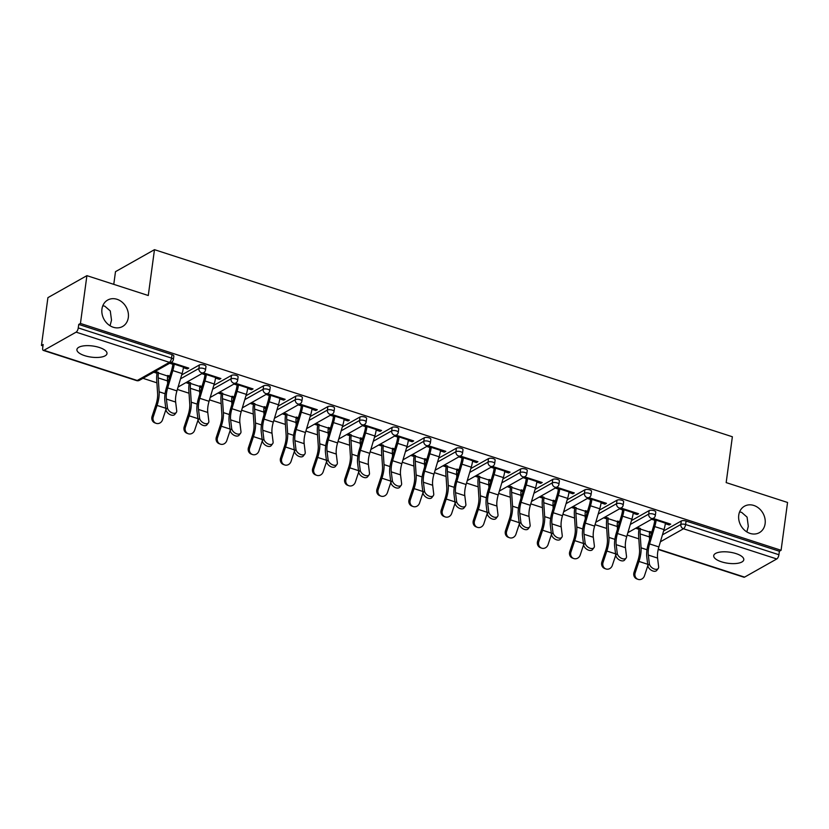 <?xml version="1.0" encoding="UTF-8"?>
<svg xmlns="http://www.w3.org/2000/svg" width="829" height="829" viewBox="0 0 829 829"><rect width="100%" height="100%" fill="white"/><g stroke="black" fill="none" stroke-linecap="round" stroke-linejoin="round"><path stroke-width="1.24" d="M738.753 515.161A15.171 12.663 60.6 0 0 744.867 530.467A15.171 12.663 60.6 0 0 759.395 532.643A15.171 12.663 60.6 0 0 765.115 523.69A15.171 12.663 60.6 0 0 759.001 508.384A15.171 12.663 60.6 0 0 744.483 506.208A15.171 12.663 60.6 0 0 738.753 515.161M101.957 308.999A15.171 12.663 60.6 0 0 108.071 324.315A15.171 12.663 60.6 0 0 122.588 326.491A15.171 12.663 60.6 0 0 128.319 317.538A15.171 12.663 60.6 0 0 122.205 302.222A15.171 12.663 60.6 0 0 107.687 300.057A15.171 12.663 60.6 0 0 101.957 308.999M110.05 325.756L111.511 320.17L110.278 310.948L104.806 306.191L102.796 305.766M746.856 531.907L748.307 526.322L747.074 517.109L741.603 512.343L739.603 511.918M84.682 355.662A15.171 5.606 -172.3 0 0 106.993 353.589A15.171 5.606 -172.3 0 0 99.231 347.455A15.171 5.606 -172.3 0 0 76.921 349.517A15.171 5.606 -172.3 0 0 84.682 355.662M721.479 561.813A15.171 5.606 -172.3 0 0 743.789 559.741A15.171 5.606 -172.3 0 0 736.028 553.606A15.171 5.606 -172.3 0 0 713.717 555.679A15.171 5.606 -172.3 0 0 721.479 561.813M113.77 284.347L115.49 271.674L154.474 249.674L732.37 436.759L726.173 482.602L787.55 502.467L781.084 550.28L779.384 551.244L686.08 521.037L685.614 524.529L778.908 554.736L779.384 551.244M41.45 345.444L43.16 344.491L42.683 347.983A3.554 1.451 -72.1 0 0 43.295 350.398A3.554 1.451 -72.1 0 0 43.947 350.294L76.113 332.149A3.554 1.451 -72.1 0 0 78.258 327.911L78.734 324.419L80.444 323.455L86.9 275.653L47.916 297.642L41.45 345.444L42.963 345.942M142.982 378.314L156.899 382.822M177.375 389.454L189.033 393.226M209.499 399.847L221.156 403.63M241.633 410.251L253.291 414.023M273.757 420.655L285.414 424.427M305.891 431.059L317.538 434.831M338.014 441.453L349.672 445.225M370.148 451.857L381.796 455.629M402.272 462.261L413.93 466.033M434.396 472.654L446.054 476.437M466.53 483.058L478.188 486.83M498.654 493.462L510.312 497.234M530.788 503.866L542.446 507.638M562.912 514.26L574.57 518.032M595.046 524.664L606.704 528.436M627.17 535.068L638.827 538.84M778.908 554.736A3.554 1.451 107.9 0 1 776.763 558.964L744.587 577.119A3.554 1.451 107.9 0 1 743.934 577.222L658.205 549.472M86.9 275.653L148.277 295.518L154.474 249.674M80.444 323.455L781.084 550.28M653.097 518.426L670.713 524.135L669.231 524.964L669.407 523.71M651.615 519.265L656.071 520.705M665.335 523.71L669.231 524.964M651.791 532.135L649.698 531.462M640.434 528.456L637.18 527.41M635.708 528.239L638.952 529.296M649.532 532.715L651.428 533.337M181.675 374.957L199.364 364.988A3.554 1.316 7.7 0 1 204.162 365.019A3.554 1.316 7.7 0 1 205.975 366.459L205.509 369.952A3.554 1.316 7.7 0 0 203.685 368.511A3.554 1.316 -172.3 0 0 198.898 368.48L199.364 364.988M78.734 324.419L172.028 354.625A3.554 1.316 7.7 0 1 173.852 356.055L173.375 359.548A3.554 1.316 7.7 0 0 171.562 358.118L172.028 354.625M663.604 530.974L681.293 520.995A3.554 1.316 7.7 0 1 686.08 521.037M215.54 378.086L219.436 379.35L220.908 378.521L203.302 372.812M201.82 373.651L206.276 375.091M185.903 382.625L189.157 383.682M199.737 387.102L201.634 387.713M201.986 386.521L199.903 385.848M190.629 382.843L187.385 381.796M245.933 395.765L263.622 385.786A3.554 1.316 7.7 0 1 268.42 385.827A3.554 1.316 7.7 0 1 270.233 387.257L269.767 390.76A3.554 1.316 7.7 0 0 267.943 389.319A3.554 1.316 -172.3 0 0 263.145 389.278L263.622 385.786M279.798 398.894L283.694 400.158L285.166 399.319L267.56 393.62M266.078 394.449L270.523 395.889M250.161 403.433L253.415 404.479M263.995 407.909L265.891 408.521M266.244 407.319L264.161 406.645M254.886 403.65L251.643 402.593M310.191 416.562L327.88 406.583A3.554 1.316 7.7 0 1 332.678 406.624A3.554 1.316 7.7 0 1 334.491 408.065L334.025 411.557A3.554 1.316 7.7 0 0 332.201 410.117A3.554 1.316 -172.3 0 0 327.403 410.075L327.88 406.583M344.056 419.692L347.952 420.956L349.423 420.127L331.807 414.417M330.336 415.256L334.781 416.697M314.419 424.23L317.662 425.277M328.253 428.707L330.149 429.318M330.502 428.127L328.408 427.453M319.144 424.448L315.901 423.401M374.449 437.37L392.138 427.391A3.554 1.316 7.7 0 1 396.925 427.432A3.554 1.316 7.7 0 1 398.749 428.862L398.272 432.355A3.554 1.316 7.7 0 0 396.459 430.925A3.554 1.316 -172.3 0 0 391.661 430.883L392.138 427.391M408.314 440.5L412.21 441.753L413.681 440.924L396.065 435.225M394.594 436.054L399.039 437.494M378.677 445.028L381.92 446.085M392.511 449.515L394.407 450.126M394.759 448.924L392.666 448.251M383.402 445.246L380.159 444.199M438.707 458.168L456.396 448.188A3.554 1.316 7.7 0 1 461.183 448.23A3.554 1.316 7.7 0 1 463.007 449.67L462.53 453.162A3.554 1.316 7.7 0 0 460.717 451.722A3.554 1.316 -172.3 0 0 455.919 451.681L456.396 448.188M472.571 461.297L476.457 462.561L477.939 461.722L460.323 456.023M458.851 456.862L463.297 458.302M442.935 465.836L446.178 466.882M456.758 470.312L458.665 470.924M459.017 469.732L456.924 469.048M447.66 466.053L444.417 464.996M502.965 478.965L520.653 468.996A3.554 1.316 7.7 0 1 525.441 469.027A3.554 1.316 7.7 0 1 527.265 470.468L526.788 473.96A3.554 1.316 7.7 0 0 524.975 472.52A3.554 1.316 -172.3 0 0 520.177 472.489L520.653 468.996M536.819 482.105L540.715 483.359L542.197 482.53L524.581 476.83M523.109 477.659L527.555 479.1M507.193 486.633L510.436 487.69M521.016 491.11L522.912 491.732M523.275 490.53L521.182 489.856M511.918 486.851L508.664 485.804M567.223 499.773L584.901 489.794A3.554 1.316 7.7 0 1 589.699 489.835A3.554 1.316 7.7 0 1 591.523 491.276L591.046 494.768A3.554 1.316 7.7 0 0 589.232 493.328A3.554 1.316 -172.3 0 0 584.435 493.286L584.901 489.794M601.077 502.902L604.973 504.167L606.455 503.327L588.839 497.628M587.357 498.457L591.813 499.908M571.45 507.441L574.694 508.488M585.274 511.918L587.17 512.529M587.533 511.338L585.44 510.654M576.176 507.659L572.922 506.602M631.47 520.571L649.159 510.602A3.554 1.316 7.7 0 1 653.957 510.633A3.554 1.316 7.7 0 1 655.78 512.073L655.304 515.565A3.554 1.316 7.7 0 0 653.48 514.125A3.554 1.316 -172.3 0 0 648.692 514.094L649.159 510.602M603.574 517.835L606.828 518.892M617.408 522.322L619.304 522.933M619.657 521.731L617.564 521.058M608.299 518.052L605.056 517.006M633.211 513.306L637.107 514.56L638.579 513.731L620.973 508.032M619.491 508.861L623.936 510.301M599.346 510.177L617.035 500.198A3.554 1.316 7.7 0 1 621.833 500.239A3.554 1.316 7.7 0 1 623.646 501.669L623.18 505.162A3.554 1.316 7.7 0 0 621.356 503.731A3.554 1.316 -172.3 0 0 616.558 503.69L617.035 500.198M539.316 497.037L542.57 498.084M553.15 501.514L555.047 502.125M555.399 500.934L553.316 500.26M544.042 497.255L540.798 496.208M568.953 492.499L572.849 493.763L574.321 492.934L556.715 487.224M555.233 488.063L559.689 489.504M535.088 489.369L552.777 479.39A3.554 1.316 7.7 0 1 557.575 479.431A3.554 1.316 7.7 0 1 559.388 480.872L558.922 484.364A3.554 1.316 7.7 0 0 557.098 482.924A3.554 1.316 -172.3 0 0 552.301 482.882L552.777 479.39M475.058 476.24L478.312 477.286M488.892 480.716L490.789 481.328M491.141 480.126L489.058 479.452M479.784 476.457L476.54 475.4M504.695 471.701L508.591 472.965L510.063 472.126L492.457 466.426M490.975 467.255L495.431 468.696M470.831 468.572L488.519 458.592A3.554 1.316 7.7 0 1 493.317 458.634A3.554 1.316 7.7 0 1 495.131 460.064L494.664 463.566A3.554 1.316 7.7 0 0 492.84 462.126A3.554 1.316 -172.3 0 0 488.053 462.085L488.519 458.592M410.801 455.432L414.054 456.489M424.635 459.908L426.531 460.52M426.883 459.328L424.8 458.655M415.526 455.649L412.282 454.603M440.437 450.893L444.334 452.157L445.815 451.328L428.199 445.619M426.717 446.458L431.173 447.898M406.573 447.764L424.261 437.795A3.554 1.316 7.7 0 1 429.059 437.826A3.554 1.316 7.7 0 1 430.873 439.266L430.406 442.759A3.554 1.316 7.7 0 0 428.583 441.318A3.554 1.316 -172.3 0 0 423.795 441.287L424.261 437.795M346.553 434.634L349.797 435.681M360.377 439.111L362.273 439.722M362.636 438.531L360.542 437.847M351.278 434.852L348.025 433.795M376.179 430.096L380.076 431.36L381.558 430.52L363.941 424.821M362.46 425.65L366.915 427.101M342.315 426.966L360.004 416.987A3.554 1.316 7.7 0 1 364.801 417.028A3.554 1.316 7.7 0 1 366.625 418.469L366.149 421.961A3.554 1.316 7.7 0 0 364.325 420.521A3.554 1.316 -172.3 0 0 359.537 420.479L360.004 416.987M282.295 413.826L285.539 414.883M296.119 418.303L298.015 418.925M298.378 417.723L296.285 417.049M287.021 414.044L283.767 412.997M311.922 409.298L315.818 410.552L317.3 409.723L299.683 404.024M298.202 404.853L302.658 406.293M278.067 406.158L295.746 396.189A3.554 1.316 7.7 0 1 300.544 396.221A3.554 1.316 7.7 0 1 302.367 397.661L301.891 401.153A3.554 1.316 7.7 0 0 300.077 399.713A3.554 1.316 -172.3 0 0 295.279 399.682L295.746 396.189M218.037 393.029L221.281 394.076M231.861 397.505L233.757 398.117M234.12 396.925L232.027 396.241M222.763 393.247L219.509 392.19M247.664 388.49L251.56 389.754L253.042 388.915L235.426 383.216M233.954 384.055L238.4 385.495M213.809 385.361L231.498 375.382A3.554 1.316 7.7 0 1 236.286 375.423A3.554 1.316 7.7 0 1 238.11 376.863L237.633 380.356A3.554 1.316 7.7 0 0 235.819 378.915A3.554 1.316 -172.3 0 0 231.022 378.874L231.498 375.382M153.779 372.221L157.023 373.278M167.603 376.698L169.51 377.319M169.862 376.117L167.769 375.444M158.505 372.439L155.251 371.392M183.406 367.693L187.302 368.946L188.784 368.117L171.168 362.418M169.696 363.247L174.142 364.687M637.107 514.56L637.273 513.306M604.973 504.167L605.149 502.902M572.849 493.763L573.015 492.509M540.715 483.359L540.891 482.105M508.591 472.965L508.757 471.701M476.457 462.561L476.634 461.307M444.334 452.157L444.499 450.903M412.21 441.753L412.376 440.5M380.076 431.36L380.242 430.096M347.952 420.956L348.118 419.702M315.818 410.552L315.994 409.298M283.694 400.158L283.86 398.894M251.56 389.754L251.736 388.5M219.436 379.35L219.602 378.097M187.302 368.946L187.478 367.693M658.226 568.476L656.723 570.435A5.337 3.212 -142.4 0 1 651.729 570.487A5.337 3.212 -142.4 0 1 647.863 565.679L649.366 563.73A5.337 3.212 37.6 0 0 653.231 568.539A5.337 3.212 37.6 0 0 658.226 568.476A5.337 3.212 37.6 0 0 658.63 566.725L657.573 558.072A15.886 6.477 107.9 0 1 657.698 552.311A15.886 6.477 107.9 0 1 658.868 546.922L664.019 529.586A18.963 7.73 -72.1 0 0 665.418 523.161L665.511 522.446M649.366 563.73L648.299 555.067A15.886 6.477 107.9 0 1 648.423 549.306A15.886 6.477 107.9 0 1 649.594 543.928L654.744 526.591A18.963 7.73 -72.1 0 0 656.143 520.156L656.247 519.451M654.765 520.28L654.672 520.995A15.886 6.477 107.9 0 1 653.501 526.374L648.351 543.71A18.963 7.73 -72.1 0 0 646.952 550.145A18.963 7.73 -72.1 0 0 646.796 557.015L647.863 565.679M649.584 539.565L649.408 536.912A15.886 6.477 -72.1 0 1 649.615 532.073L640.351 529.068A15.886 6.477 -72.1 0 0 640.133 533.917L641.066 547.824A18.963 7.73 107.9 0 1 640.807 553.606A18.963 7.73 107.9 0 1 638.972 561.43L635.19 572.829A5.337 4.87 110.4 0 0 637.967 579.326L636.786 578.88A5.337 4.87 -69.6 0 1 634.019 572.383L637.791 560.995A15.886 6.477 -72.1 0 0 639.335 554.446A15.886 6.477 -72.1 0 0 639.542 549.596L638.62 535.689A18.963 7.73 107.9 0 1 638.869 529.907L639.118 528.032M637.967 579.326A5.337 4.87 110.4 0 0 644.465 575.823L647.853 565.596M626.102 558.083L624.6 560.031A5.337 3.212 -142.4 0 1 619.605 560.093A5.337 3.212 -142.4 0 1 615.74 555.275L617.242 553.326A5.337 3.212 37.6 0 0 621.108 558.135A5.337 3.212 37.6 0 0 626.102 558.083A5.337 3.212 37.6 0 0 626.506 556.321L625.439 547.668A15.886 6.477 107.9 0 1 625.563 541.907A15.886 6.477 107.9 0 1 626.734 536.529L631.885 519.192A18.963 7.73 -72.1 0 0 633.283 512.757L633.387 512.053M617.242 553.326L616.175 544.663A15.886 6.477 107.9 0 1 616.299 538.912A15.886 6.477 107.9 0 1 617.47 533.524L622.62 516.187A18.963 7.73 -72.1 0 0 624.019 509.752L624.113 509.047M622.641 509.887L622.538 510.591A15.886 6.477 107.9 0 1 621.367 515.98L616.216 533.316A18.963 7.73 -72.1 0 0 614.817 539.741A18.963 7.73 -72.1 0 0 614.672 546.622L615.74 555.275M593.968 547.679L592.466 549.627A5.337 3.212 -142.4 0 1 587.471 549.689A5.337 3.212 -142.4 0 1 583.606 544.871L585.108 542.922A5.337 3.212 37.6 0 0 588.973 547.741A5.337 3.212 37.6 0 0 593.968 547.679A5.337 3.212 37.6 0 0 594.383 545.928L593.315 537.265A15.886 6.477 107.9 0 1 593.44 531.513A15.886 6.477 107.9 0 1 594.611 526.125L599.761 508.788A18.963 7.73 -72.1 0 0 601.16 502.353L601.253 501.649M585.108 542.922L584.041 534.27A15.886 6.477 107.9 0 1 584.165 528.508A15.886 6.477 107.9 0 1 585.336 523.12L590.486 505.783A18.963 7.73 -72.1 0 0 591.896 499.359L591.989 498.643M590.507 499.483L590.414 500.188A15.886 6.477 107.9 0 1 589.243 505.576L584.093 522.912A18.963 7.73 -72.1 0 0 582.694 529.348A18.963 7.73 -72.1 0 0 582.538 536.218L583.606 544.871M561.844 537.275L560.342 539.223A5.337 3.212 -142.4 0 1 555.347 539.285A5.337 3.212 -142.4 0 1 551.482 534.477L552.984 532.519A5.337 3.212 37.6 0 0 556.85 537.337A5.337 3.212 37.6 0 0 561.844 537.275A5.337 3.212 37.6 0 0 562.249 535.524L561.181 526.861A15.886 6.477 107.9 0 1 561.306 521.109A15.886 6.477 107.9 0 1 562.476 515.721L567.627 498.384A18.963 7.73 -72.1 0 0 569.026 491.949L569.129 491.245M552.984 532.519L551.917 523.866A15.886 6.477 107.9 0 1 552.041 518.104A15.886 6.477 107.9 0 1 553.212 512.726L558.363 495.39A18.963 7.73 -72.1 0 0 559.762 488.955L559.855 488.25M558.383 489.079L558.28 489.784A15.886 6.477 107.9 0 1 557.109 495.172L551.959 512.509A18.963 7.73 -72.1 0 0 550.56 518.944A18.963 7.73 -72.1 0 0 550.415 525.814L551.482 534.477M529.71 526.871L528.208 528.829A5.337 3.212 -142.4 0 1 523.213 528.881A5.337 3.212 -142.4 0 1 519.348 524.073L520.85 522.125A5.337 3.212 37.6 0 0 524.716 526.933A5.337 3.212 37.6 0 0 529.71 526.871A5.337 3.212 37.6 0 0 530.125 525.12L529.057 516.467A15.886 6.477 107.9 0 1 529.182 510.705A15.886 6.477 107.9 0 1 530.353 505.317L535.503 487.98A18.963 7.73 -72.1 0 0 536.902 481.556L536.995 480.841M520.85 522.125L519.783 513.462A15.886 6.477 107.9 0 1 519.907 507.711A15.886 6.477 107.9 0 1 521.089 502.322L526.228 484.986A18.963 7.73 -72.1 0 0 527.638 478.551L527.731 477.846M526.249 478.675L526.156 479.39A15.886 6.477 107.9 0 1 524.985 484.768L519.835 502.105A18.963 7.73 -72.1 0 0 518.436 508.54A18.963 7.73 -72.1 0 0 518.28 515.41L519.348 524.073M497.587 516.477L496.084 518.426A5.337 3.212 -142.4 0 1 491.089 518.488A5.337 3.212 -142.4 0 1 487.224 513.669L488.727 511.721A5.337 3.212 37.6 0 0 492.592 516.529A5.337 3.212 37.6 0 0 497.587 516.477A5.337 3.212 37.6 0 0 497.991 514.716L496.923 506.063A15.886 6.477 107.9 0 1 497.048 500.301A15.886 6.477 107.9 0 1 498.219 494.923L503.369 477.587A18.963 7.73 -72.1 0 0 504.778 471.152L504.871 470.447M488.727 511.721L487.659 503.058A15.886 6.477 107.9 0 1 487.784 497.307A15.886 6.477 107.9 0 1 488.955 491.918L494.105 474.582A18.963 7.73 -72.1 0 0 495.504 468.157L495.597 467.442M494.125 468.281L494.032 468.986A15.886 6.477 107.9 0 1 492.851 474.375L487.701 491.711A18.963 7.73 -72.1 0 0 486.302 498.136A18.963 7.73 -72.1 0 0 486.157 505.016L487.224 513.669M617.45 529.161L617.273 526.508A15.886 6.477 -72.1 0 1 617.491 521.669L608.217 518.664A15.886 6.477 -72.1 0 0 608.009 523.513L608.932 537.42A18.963 7.73 107.9 0 1 608.683 543.202A18.963 7.73 107.9 0 1 606.838 551.036L603.066 562.425A5.337 4.87 110.4 0 0 605.844 568.922L604.662 568.487A5.337 4.87 -69.6 0 1 601.885 561.979L605.667 550.591A15.886 6.477 -72.1 0 0 607.201 544.042A15.886 6.477 -72.1 0 0 607.419 539.192L606.486 525.285A18.963 7.73 107.9 0 1 606.745 519.503L606.994 517.638M605.844 568.922A5.337 4.87 110.4 0 0 612.33 565.419L615.729 555.192M585.326 518.757L585.15 516.115A15.886 6.477 -72.1 0 1 585.357 511.265L576.093 508.27A15.886 6.477 -72.1 0 0 575.875 513.11L576.808 527.016A18.963 7.73 107.9 0 1 576.549 532.809A18.963 7.73 107.9 0 1 574.715 540.632L570.932 552.021A5.337 4.87 110.4 0 0 573.709 558.518L572.528 558.083A5.337 4.87 -69.6 0 1 569.761 551.586L573.533 540.197A15.886 6.477 -72.1 0 0 575.077 533.638A15.886 6.477 -72.1 0 0 575.285 528.798L574.362 514.882A18.963 7.73 107.9 0 1 574.611 509.099L574.86 507.234M573.709 558.518A5.337 4.87 110.4 0 0 580.207 555.026L583.595 544.788M553.192 508.364L553.016 505.711A15.886 6.477 -72.1 0 1 553.233 500.871L543.959 497.866A15.886 6.477 -72.1 0 0 543.751 502.706L544.674 516.622A18.963 7.73 107.9 0 1 544.425 522.405A18.963 7.73 107.9 0 1 542.58 530.228L538.809 541.617A5.337 4.87 110.4 0 0 541.586 548.124L540.404 547.679A5.337 4.87 -69.6 0 1 537.627 541.182L541.41 529.793A15.886 6.477 -72.1 0 0 542.943 523.234A15.886 6.477 -72.1 0 0 543.161 518.394L542.228 504.488A18.963 7.73 107.9 0 1 542.487 498.695L542.736 496.83M541.586 548.124A5.337 4.87 110.4 0 0 548.073 544.622L551.472 534.384M521.068 497.96L520.892 495.307A15.886 6.477 -72.1 0 1 521.099 490.467L511.835 487.462A15.886 6.477 -72.1 0 0 511.617 492.312L512.55 506.218A18.963 7.73 107.9 0 1 512.291 512.001A18.963 7.73 107.9 0 1 510.457 519.835L506.685 531.223A5.337 4.87 110.4 0 0 509.452 537.72L508.281 537.285A5.337 4.87 -69.6 0 1 505.503 530.778L509.275 519.389A15.886 6.477 -72.1 0 0 510.819 512.84A15.886 6.477 -72.1 0 0 511.027 507.99L510.104 494.084A18.963 7.73 107.9 0 1 510.353 488.302L510.612 486.426M509.452 537.72A5.337 4.87 110.4 0 0 515.949 534.218L519.337 523.99M488.934 487.556L488.758 484.913A15.886 6.477 -72.1 0 1 488.975 480.064L479.701 477.069A15.886 6.477 -72.1 0 0 479.494 481.908L480.416 495.815A18.963 7.73 107.9 0 1 480.167 501.597A18.963 7.73 107.9 0 1 478.333 509.431L474.551 520.819A5.337 4.87 110.4 0 0 477.328 527.317L476.147 526.881A5.337 4.87 -69.6 0 1 473.369 520.384L477.152 508.985A15.886 6.477 -72.1 0 0 478.685 502.436A15.886 6.477 -72.1 0 0 478.903 497.587L477.97 483.68A18.963 7.73 107.9 0 1 478.229 477.898L478.478 476.033M477.328 527.317A5.337 4.87 110.4 0 0 483.815 523.814L487.214 513.586M465.452 506.073L463.96 508.022A5.337 3.212 -142.4 0 1 458.955 508.084A5.337 3.212 -142.4 0 1 455.09 503.265L456.592 501.317A5.337 3.212 37.6 0 0 460.458 506.136A5.337 3.212 37.6 0 0 465.452 506.073A5.337 3.212 37.6 0 0 465.867 504.322L464.8 495.659A15.886 6.477 107.9 0 1 464.924 489.908A15.886 6.477 107.9 0 1 466.095 484.519L471.245 467.183A18.963 7.73 -72.1 0 0 472.644 460.748L472.737 460.043M456.592 501.317L455.525 492.664A15.886 6.477 107.9 0 1 455.66 486.903A15.886 6.477 107.9 0 1 456.831 481.514L461.981 464.178A18.963 7.73 -72.1 0 0 463.38 457.753L463.473 457.038M461.991 457.877L461.898 458.582A15.886 6.477 107.9 0 1 460.727 463.971L455.577 481.307A18.963 7.73 -72.1 0 0 454.178 487.742A18.963 7.73 -72.1 0 0 454.033 494.612L455.09 503.265M456.81 477.162L456.634 474.509A15.886 6.477 -72.1 0 1 456.841 469.66L447.577 466.665A15.886 6.477 -72.1 0 0 447.37 471.504L448.292 485.421A18.963 7.73 107.9 0 1 448.043 491.203A18.963 7.73 107.9 0 1 446.199 499.027L442.427 510.415A5.337 4.87 110.4 0 0 445.194 516.913L444.023 516.477A5.337 4.87 -69.6 0 1 441.246 509.98L445.018 498.592A15.886 6.477 -72.1 0 0 446.562 492.032A15.886 6.477 -72.1 0 0 446.769 487.193L445.847 473.276A18.963 7.73 107.9 0 1 446.095 467.494L446.354 465.629M445.194 516.913A5.337 4.87 110.4 0 0 451.691 513.42L455.08 503.182M433.329 495.669L431.826 497.628A5.337 3.212 -142.4 0 1 426.831 497.68A5.337 3.212 -142.4 0 1 422.966 492.872L424.469 490.923A5.337 3.212 37.6 0 0 428.334 495.732A5.337 3.212 37.6 0 0 433.329 495.669A5.337 3.212 37.6 0 0 433.733 493.918L432.665 485.266A15.886 6.477 107.9 0 1 432.79 479.504A15.886 6.477 107.9 0 1 433.971 474.115L439.121 456.779A18.963 7.73 -72.1 0 0 440.52 450.354L440.613 449.639M424.469 490.923L423.401 482.26A15.886 6.477 107.9 0 1 423.526 476.499A15.886 6.477 107.9 0 1 424.697 471.121L429.847 453.784A18.963 7.73 -72.1 0 0 431.246 447.349L431.339 446.644M429.868 447.473L429.774 448.188A15.886 6.477 107.9 0 1 428.593 453.567L423.453 470.903A18.963 7.73 -72.1 0 0 422.044 477.338A18.963 7.73 -72.1 0 0 421.899 484.209L422.966 492.872M424.686 466.758L424.51 464.105A15.886 6.477 -72.1 0 1 424.717 459.266L415.443 456.261A15.886 6.477 -72.1 0 0 415.236 461.111L416.158 475.017A18.963 7.73 107.9 0 1 415.909 480.799A18.963 7.73 107.9 0 1 414.075 488.623L410.293 500.011A5.337 4.87 110.4 0 0 413.07 506.519L411.889 506.073A5.337 4.87 -69.6 0 1 409.111 499.576L412.894 488.188A15.886 6.477 -72.1 0 0 414.438 481.628A15.886 6.477 -72.1 0 0 414.645 476.789L413.723 462.883A18.963 7.73 107.9 0 1 413.972 457.1L414.22 455.225M413.07 506.519A5.337 4.87 110.4 0 0 419.567 503.016L422.956 492.789M401.205 485.276L399.702 487.224A5.337 3.212 -142.4 0 1 394.708 487.286A5.337 3.212 -142.4 0 1 390.842 482.468L392.345 480.519A5.337 3.212 37.6 0 0 396.2 485.328A5.337 3.212 37.6 0 0 401.205 485.276A5.337 3.212 37.6 0 0 401.609 483.514L400.542 474.862A15.886 6.477 107.9 0 1 400.666 469.1A15.886 6.477 107.9 0 1 401.837 463.722L406.987 446.385A18.963 7.73 -72.1 0 0 408.386 439.95L408.479 439.246M392.345 480.519L391.278 471.856A15.886 6.477 107.9 0 1 391.402 466.105A15.886 6.477 107.9 0 1 392.573 460.717L397.723 443.38A18.963 7.73 -72.1 0 0 399.122 436.945L399.215 436.241M397.733 437.08L397.64 437.785A15.886 6.477 107.9 0 1 396.469 443.173L391.319 460.509A18.963 7.73 -72.1 0 0 389.92 466.934A18.963 7.73 -72.1 0 0 389.775 473.815L390.842 482.468M392.552 456.354L392.376 453.701A15.886 6.477 -72.1 0 1 392.583 448.862L383.319 445.857A15.886 6.477 -72.1 0 0 383.112 450.707L384.034 464.613A18.963 7.73 107.9 0 1 383.786 470.395A18.963 7.73 107.9 0 1 381.941 478.229L378.169 489.618A5.337 4.87 110.4 0 0 380.946 496.115L379.765 495.68A5.337 4.87 -69.6 0 1 376.988 489.172L380.76 477.784A15.886 6.477 -72.1 0 0 382.304 471.235A15.886 6.477 -72.1 0 0 382.511 466.385L381.589 452.479A18.963 7.73 107.9 0 1 381.837 446.696L382.096 444.831M380.946 496.115A5.337 4.87 110.4 0 0 387.433 492.613L390.832 482.385M369.071 474.872L367.568 476.82A5.337 3.212 -142.4 0 1 362.574 476.882A5.337 3.212 -142.4 0 1 358.708 472.064L360.211 470.116A5.337 3.212 37.6 0 0 364.076 474.934A5.337 3.212 37.6 0 0 369.071 474.872A5.337 3.212 37.6 0 0 369.475 473.121L368.408 464.458A15.886 6.477 107.9 0 1 368.542 458.706A15.886 6.477 107.9 0 1 369.713 453.318L374.863 435.981A18.963 7.73 -72.1 0 0 376.262 429.546L376.356 428.842M360.211 470.116L359.144 461.463A15.886 6.477 107.9 0 1 359.268 455.701A15.886 6.477 107.9 0 1 360.439 450.313L365.589 432.976A18.963 7.73 -72.1 0 0 366.988 426.552L367.092 425.837M365.61 426.676L365.516 427.381A15.886 6.477 107.9 0 1 364.345 432.769L359.195 450.106A18.963 7.73 -72.1 0 0 357.796 456.53A18.963 7.73 -72.1 0 0 357.641 463.411L358.708 472.064M360.428 445.95L360.252 443.308A15.886 6.477 -72.1 0 1 360.46 438.458L351.195 435.463A15.886 6.477 -72.1 0 0 350.978 440.303L351.9 454.209A18.963 7.73 107.9 0 1 351.651 460.002A18.963 7.73 107.9 0 1 349.817 467.825L346.035 479.214A5.337 4.87 110.4 0 0 348.812 485.711L347.631 485.276A5.337 4.87 -69.6 0 1 344.864 478.779L348.636 467.39A15.886 6.477 -72.1 0 0 350.18 460.831A15.886 6.477 -72.1 0 0 350.387 455.991L349.465 442.075A18.963 7.73 107.9 0 1 349.714 436.292L349.962 434.427M348.812 485.711A5.337 4.87 110.4 0 0 355.309 482.219L358.698 471.981M336.947 464.468L335.444 466.416A5.337 3.212 -142.4 0 1 330.45 466.478A5.337 3.212 -142.4 0 1 326.585 461.67L328.087 459.712A5.337 3.212 37.6 0 0 331.952 464.53A5.337 3.212 37.6 0 0 336.947 464.468A5.337 3.212 37.6 0 0 337.351 462.717L336.284 454.054A15.886 6.477 107.9 0 1 336.408 448.302A15.886 6.477 107.9 0 1 337.579 442.914L342.729 425.578A18.963 7.73 -72.1 0 0 344.128 419.142L344.232 418.438M328.087 459.712L327.02 451.059A15.886 6.477 107.9 0 1 327.144 445.297A15.886 6.477 107.9 0 1 328.315 439.919L333.465 422.583A18.963 7.73 -72.1 0 0 334.864 416.148L334.957 415.443M333.486 416.272L333.382 416.977A15.886 6.477 107.9 0 1 332.211 422.365L327.061 439.702A18.963 7.73 -72.1 0 0 325.662 446.137A18.963 7.73 -72.1 0 0 325.517 453.007L326.585 461.67M328.294 435.557L328.118 432.904A15.886 6.477 -72.1 0 1 328.325 428.065L319.061 425.059A15.886 6.477 -72.1 0 0 318.854 429.899L319.776 443.816A18.963 7.73 107.9 0 1 319.528 449.598A18.963 7.73 107.9 0 1 317.683 457.421L313.911 468.81A5.337 4.87 110.4 0 0 316.688 475.318L315.507 474.872A5.337 4.87 -69.6 0 1 312.73 468.375L316.512 456.986A15.886 6.477 -72.1 0 0 318.046 450.427A15.886 6.477 -72.1 0 0 318.253 445.587L317.331 431.681A18.963 7.73 107.9 0 1 317.59 425.888L317.839 424.023M316.688 475.318A5.337 4.87 110.4 0 0 323.175 471.815L326.574 461.577M304.813 454.064L303.31 456.023A5.337 3.212 -142.4 0 1 298.316 456.074A5.337 3.212 -142.4 0 1 294.45 451.266L295.953 449.318A5.337 3.212 37.6 0 0 299.818 454.126A5.337 3.212 37.6 0 0 304.813 454.064A5.337 3.212 37.6 0 0 305.227 452.313L304.16 443.66A15.886 6.477 107.9 0 1 304.284 437.899A15.886 6.477 107.9 0 1 305.455 432.51L310.606 415.174A18.963 7.73 -72.1 0 0 312.005 408.749L312.098 408.034M295.953 449.318L294.886 440.655A15.886 6.477 107.9 0 1 295.01 434.904A15.886 6.477 107.9 0 1 296.181 429.515L301.331 412.179A18.963 7.73 -72.1 0 0 302.73 405.744L302.834 405.039M301.352 405.868L301.259 406.583A15.886 6.477 107.9 0 1 300.088 411.961L294.937 429.298A18.963 7.73 -72.1 0 0 293.539 435.733A18.963 7.73 -72.1 0 0 293.383 442.603L294.45 451.266M296.171 425.153L295.994 422.5A15.886 6.477 -72.1 0 1 296.202 417.661L286.938 414.655A15.886 6.477 -72.1 0 0 286.72 419.505L287.653 433.412A18.963 7.73 107.9 0 1 287.394 439.194A18.963 7.73 107.9 0 1 285.559 447.018L281.777 458.416A5.337 4.87 110.4 0 0 284.554 464.914L283.373 464.478A5.337 4.87 -69.6 0 1 280.606 457.971L284.378 446.582A15.886 6.477 -72.1 0 0 285.922 440.033A15.886 6.477 -72.1 0 0 286.129 435.184L285.207 421.277A18.963 7.73 107.9 0 1 285.456 415.495L285.704 413.619M284.554 464.914A5.337 4.87 110.4 0 0 291.052 461.411L294.44 451.183M272.689 443.67L271.187 445.619A5.337 3.212 -142.4 0 1 266.192 445.681A5.337 3.212 -142.4 0 1 262.327 440.862L263.829 438.914A5.337 3.212 37.6 0 0 267.694 443.722A5.337 3.212 37.6 0 0 272.689 443.67A5.337 3.212 37.6 0 0 273.093 441.909L272.026 433.256A15.886 6.477 107.9 0 1 272.15 427.495A15.886 6.477 107.9 0 1 273.321 422.116L278.471 404.78A18.963 7.73 -72.1 0 0 279.87 398.345L279.974 397.64M263.829 438.914L262.762 430.251A15.886 6.477 107.9 0 1 262.886 424.5A15.886 6.477 107.9 0 1 264.057 419.111L269.207 401.775A18.963 7.73 -72.1 0 0 270.606 395.35L270.7 394.635M269.228 395.474L269.124 396.179A15.886 6.477 107.9 0 1 267.954 401.568L262.803 418.904A18.963 7.73 -72.1 0 0 261.404 425.329A18.963 7.73 -72.1 0 0 261.259 432.21L262.327 440.862M264.036 414.749L263.86 412.106A15.886 6.477 -72.1 0 1 264.078 407.257L254.804 404.262A15.886 6.477 -72.1 0 0 254.596 409.101L255.519 423.008A18.963 7.73 107.9 0 1 255.27 428.79A18.963 7.73 107.9 0 1 253.425 436.624L249.653 448.012A5.337 4.87 110.4 0 0 252.43 454.51L251.249 454.074A5.337 4.87 -69.6 0 1 248.472 447.577L252.254 436.178A15.886 6.477 -72.1 0 0 253.788 429.629A15.886 6.477 -72.1 0 0 254.006 424.78L253.073 410.873A18.963 7.73 107.9 0 1 253.332 405.091L253.581 403.226M252.43 454.51A5.337 4.87 110.4 0 0 258.917 451.007L262.316 440.779M240.555 433.266L239.053 435.215A5.337 3.212 -142.4 0 1 234.058 435.277A5.337 3.212 -142.4 0 1 230.193 430.458L231.695 428.51A5.337 3.212 37.6 0 0 235.56 433.329A5.337 3.212 37.6 0 0 240.555 433.266A5.337 3.212 37.6 0 0 240.97 431.515L239.902 422.852A15.886 6.477 107.9 0 1 240.027 417.101A15.886 6.477 107.9 0 1 241.198 411.712L246.348 394.376A18.963 7.73 -72.1 0 0 247.747 387.941L247.84 387.236M231.695 428.51L230.628 419.857A15.886 6.477 107.9 0 1 230.752 414.096A15.886 6.477 107.9 0 1 231.933 408.707L237.073 391.371A18.963 7.73 -72.1 0 0 238.483 384.946L238.576 384.231M237.094 385.07L237.001 385.775A15.886 6.477 107.9 0 1 235.83 391.164L230.68 408.5A18.963 7.73 -72.1 0 0 229.281 414.935A18.963 7.73 -72.1 0 0 229.125 421.806L230.193 430.458M231.913 404.355L231.737 401.702A15.886 6.477 -72.1 0 1 231.944 396.853L222.68 393.858A15.886 6.477 -72.1 0 0 222.462 398.697L223.395 412.614A18.963 7.73 107.9 0 1 223.136 418.396A18.963 7.73 107.9 0 1 221.302 426.22L217.519 437.608A5.337 4.87 110.4 0 0 220.296 444.106L219.125 443.67A5.337 4.87 -69.6 0 1 216.348 437.173L220.12 425.785A15.886 6.477 -72.1 0 0 221.664 419.225A15.886 6.477 -72.1 0 0 221.871 414.386L220.949 400.469A18.963 7.73 107.9 0 1 221.198 394.687L221.457 392.822M220.296 444.106A5.337 4.87 110.4 0 0 226.794 440.613L230.182 430.375M208.431 422.863L206.929 424.821A5.337 3.212 -142.4 0 1 201.934 424.873A5.337 3.212 -142.4 0 1 198.069 420.065L199.571 418.106A5.337 3.212 37.6 0 0 203.437 422.925A5.337 3.212 37.6 0 0 208.431 422.863A5.337 3.212 37.6 0 0 208.835 421.111L207.768 412.459A15.886 6.477 107.9 0 1 207.892 406.697A15.886 6.477 107.9 0 1 209.063 401.309L214.214 383.972A18.963 7.73 -72.1 0 0 215.613 377.547L215.716 376.832M199.571 418.106L198.504 409.453A15.886 6.477 107.9 0 1 198.628 403.692A15.886 6.477 107.9 0 1 199.799 398.314L204.95 380.977A18.963 7.73 -72.1 0 0 206.348 374.542L206.442 373.838M204.97 374.667L204.877 375.382A15.886 6.477 107.9 0 1 203.696 380.76L198.545 398.096A18.963 7.73 -72.1 0 0 197.147 404.531A18.963 7.73 -72.1 0 0 197.001 411.402L198.069 420.065M199.779 393.951L199.602 391.298A15.886 6.477 -72.1 0 1 199.82 386.459L190.546 383.454A15.886 6.477 -72.1 0 0 190.338 388.304L191.261 402.21A18.963 7.73 107.9 0 1 191.012 407.992A18.963 7.73 107.9 0 1 189.178 415.816L185.395 427.204A5.337 4.87 110.4 0 0 188.173 433.712L186.991 433.266A5.337 4.87 -69.6 0 1 184.214 426.769L187.996 415.381A15.886 6.477 -72.1 0 0 189.53 408.821A15.886 6.477 -72.1 0 0 189.748 403.982L188.815 390.076A18.963 7.73 107.9 0 1 189.074 384.293L189.323 382.418M188.173 433.712A5.337 4.87 110.4 0 0 194.66 430.21L198.058 419.982M176.297 412.469L174.795 414.417A5.337 3.212 -142.4 0 1 169.8 414.479A5.337 3.212 -142.4 0 1 165.935 409.661L167.437 407.713A5.337 3.212 37.6 0 0 171.302 412.521A5.337 3.212 37.6 0 0 176.297 412.469A5.337 3.212 37.6 0 0 176.712 410.707L175.644 402.055A15.886 6.477 107.9 0 1 175.769 396.293A15.886 6.477 107.9 0 1 176.94 390.905L182.09 373.578A18.963 7.73 -72.1 0 0 183.489 367.143L183.582 366.439M167.437 407.713L166.37 399.05A15.886 6.477 107.9 0 1 166.494 393.298A15.886 6.477 107.9 0 1 167.676 387.91L172.826 370.573A18.963 7.73 -72.1 0 0 174.225 364.138L174.318 363.434M172.836 364.263L172.743 364.978A15.886 6.477 107.9 0 1 171.572 370.366L166.422 387.703A18.963 7.73 -72.1 0 0 165.023 394.127A18.963 7.73 -72.1 0 0 164.878 401.008L165.935 409.661M167.655 383.547L167.479 380.894A15.886 6.477 -72.1 0 1 167.686 376.055L158.422 373.05A15.886 6.477 -72.1 0 0 158.215 377.9L159.137 391.806A18.963 7.73 107.9 0 1 158.888 397.588A18.963 7.73 107.9 0 1 157.044 405.422L153.272 416.811A5.337 4.87 110.4 0 0 156.039 423.308L154.868 422.873A5.337 4.87 -69.6 0 1 152.09 416.365L155.862 404.977A15.886 6.477 -72.1 0 0 157.406 398.428A15.886 6.477 -72.1 0 0 157.614 393.578L156.691 379.672A18.963 7.73 107.9 0 1 156.94 373.889L157.199 372.024M156.039 423.308A5.337 4.87 110.4 0 0 162.536 419.806L165.924 409.578M776.763 558.964L683.469 528.767L660.392 541.783M658.267 549.171L744.587 577.119M662.454 534.85L680.816 524.488A3.554 1.316 -172.3 0 1 685.614 524.529A3.554 1.451 107.9 0 1 683.469 528.767A3.554 2.974 -119.4 0 1 680.816 524.488L681.293 520.995M43.947 350.294L137.241 380.49L169.406 362.346L76.113 332.149M78.258 327.911L171.562 358.118A3.554 1.451 -72.1 0 1 169.406 362.346A3.554 2.974 60.6 0 0 171.603 362.169A3.554 3.554 0 0 0 173.375 359.548M43.295 350.398L136.588 380.604A3.554 1.451 -72.1 0 0 137.241 380.49A3.554 2.974 60.6 0 0 139.427 380.314L171.603 362.169M630.32 524.446L648.692 514.094A3.554 2.974 -119.4 0 0 651.335 518.363A3.554 2.974 60.6 0 0 653.532 518.187A3.554 3.554 0 0 0 655.304 515.565M598.196 514.053L616.558 503.69A3.554 2.974 -119.4 0 0 619.211 507.959A3.554 2.974 60.6 0 0 621.398 507.783A3.554 3.554 0 0 0 623.18 505.162M566.062 503.649L584.435 493.286A3.554 2.974 -119.4 0 0 587.077 497.566A3.554 2.974 60.6 0 0 589.274 497.39A3.554 3.554 0 0 0 591.046 494.768M533.938 493.245L552.301 482.882A3.554 2.974 -119.4 0 0 554.953 487.162A3.554 2.974 60.6 0 0 557.14 486.986A3.554 3.554 0 0 0 558.922 484.364M501.814 482.851L520.177 472.489A3.554 2.974 -119.4 0 0 522.819 476.758A3.554 2.974 60.6 0 0 525.016 476.582A3.554 3.554 0 0 0 526.788 473.96M469.68 472.447L488.053 462.085A3.554 2.974 -119.4 0 0 490.695 466.364A3.554 2.974 60.6 0 0 492.882 466.178A3.554 3.554 0 0 0 494.664 463.566M437.557 462.043L455.919 451.681A3.554 2.974 -119.4 0 0 458.561 455.96A3.554 2.974 60.6 0 0 460.758 455.784A3.554 3.554 0 0 0 462.53 453.162M405.422 451.639L423.795 441.287A3.554 2.974 -119.4 0 0 426.438 445.556A3.554 2.974 60.6 0 0 428.624 445.38A3.554 3.554 0 0 0 430.406 442.759M373.299 441.246L391.661 430.883A3.554 2.974 -119.4 0 0 394.314 435.152A3.554 2.974 60.6 0 0 396.5 434.976A3.554 3.554 0 0 0 398.272 432.355M341.165 430.842L359.537 420.479A3.554 2.974 -119.4 0 0 362.18 424.759A3.554 2.974 60.6 0 0 364.366 424.583A3.554 3.554 0 0 0 366.149 421.961M309.041 420.438L327.403 410.075A3.554 2.974 -119.4 0 0 330.056 414.355A3.554 2.974 60.6 0 0 332.242 414.179A3.554 3.554 0 0 0 334.025 411.557M276.907 410.034L295.279 399.682A3.554 2.974 -119.4 0 0 297.922 403.951A3.554 2.974 60.6 0 0 300.119 403.775A3.554 3.554 0 0 0 301.891 401.153M244.783 399.64L263.145 389.278A3.554 2.974 -119.4 0 0 265.798 393.557A3.554 2.974 60.6 0 0 267.985 393.371A3.554 3.554 0 0 0 269.767 390.76M212.659 389.236L231.022 378.874A3.554 2.974 -119.4 0 0 233.664 383.153A3.554 2.974 60.6 0 0 235.861 382.977A3.554 3.554 0 0 0 237.633 380.356M180.525 378.832L198.898 368.48A3.554 2.974 -119.4 0 0 201.54 372.749A3.554 2.974 60.6 0 0 203.727 372.573A3.554 3.554 0 0 0 205.509 369.952M649.594 543.928L658.868 546.922M648.299 555.067L657.573 558.072M654.744 526.591L664.019 529.586M656.143 520.156L665.418 523.161M647.687 564.259L638.972 561.43M634.019 572.383L635.19 572.829M649.408 536.912L640.133 533.917M647.003 549.751L641.066 547.824M617.47 533.524L626.734 536.529M616.175 544.663L625.439 547.668M622.62 516.187L631.885 519.192M624.019 509.752L633.283 512.757M585.336 523.12L594.611 526.125M584.041 534.27L593.315 537.265M590.486 505.783L599.761 508.788M591.896 499.359L601.16 502.353M553.212 512.726L562.476 515.721M551.917 523.866L561.181 526.861M558.363 495.39L567.627 498.384M559.762 488.955L569.026 491.949M521.089 502.322L530.353 505.317M519.783 513.462L529.057 516.467M526.228 484.986L535.503 487.98M527.638 478.551L536.902 481.556M488.955 491.918L498.219 494.923M487.659 503.058L496.923 506.063M494.105 474.582L503.369 477.587M495.504 468.157L504.778 471.152M615.564 553.855L606.838 551.036M601.885 561.979L603.066 562.425M617.273 526.508L608.009 523.513M614.88 539.347L608.932 537.42M583.429 543.451L574.715 540.632M569.761 551.586L570.932 552.021M585.15 516.115L575.875 513.11M582.746 528.943L576.808 527.016M551.306 533.057L542.58 530.228M537.627 541.182L538.809 541.617M553.016 505.711L543.751 502.706M550.622 518.539L544.674 516.622M519.172 522.653L510.457 519.835M505.503 530.778L506.685 531.223M520.892 495.307L511.617 492.312M518.488 508.146L512.55 506.218M487.048 512.249L478.333 509.431M473.369 520.384L474.551 520.819M488.758 484.913L479.494 481.908M486.364 497.742L480.416 495.815M456.831 481.514L466.095 484.519M455.525 492.664L464.8 495.659M461.981 464.178L471.245 467.183M463.38 457.753L472.644 460.748M454.924 501.846L446.199 499.027M441.246 509.98L442.427 510.415M456.634 474.509L447.37 471.504M454.23 487.338L448.292 485.421M424.697 471.121L433.971 474.115M423.401 482.26L432.665 485.266M429.847 453.784L439.121 456.779M431.246 447.349L440.52 450.354M422.79 491.452L414.075 488.623M409.111 499.576L410.293 500.011M424.51 464.105L415.236 461.111M422.106 476.944L416.158 475.017M392.573 460.717L401.837 463.722M391.278 471.856L400.542 474.862M397.723 443.38L406.987 446.385M399.122 436.945L408.386 439.95M390.666 481.048L381.941 478.229M376.988 489.172L378.169 489.618M392.376 453.701L383.112 450.707M389.972 466.54L384.034 464.613M360.439 450.313L369.713 453.318M359.144 461.463L368.408 464.458M365.589 432.976L374.863 435.981M366.988 426.552L376.262 429.546M358.532 470.644L349.817 467.825M344.864 478.779L346.035 479.214M360.252 443.308L350.978 440.303M357.848 456.137L351.9 454.209M328.315 439.919L337.579 442.914M327.02 451.059L336.284 454.054M333.465 422.583L342.729 425.578M334.864 416.148L344.128 419.142M326.408 460.25L317.683 457.421M312.73 468.375L313.911 468.81M328.118 432.904L318.854 429.899M325.724 445.733L319.776 443.816M296.181 429.515L305.455 432.51M294.886 440.655L304.16 443.66M301.331 412.179L310.606 415.174M302.73 405.744L312.005 408.749M294.274 449.846L285.559 447.018M280.606 457.971L281.777 458.416M295.994 422.5L286.72 419.505M293.59 435.339L287.653 433.412M264.057 419.111L273.321 422.116M262.762 430.251L272.026 433.256M269.207 401.775L278.471 404.78M270.606 395.35L279.87 398.345M262.151 439.443L253.425 436.624M248.472 447.577L249.653 448.012M263.86 412.106L254.596 409.101M261.467 424.935L255.519 423.008M231.933 408.707L241.198 411.712M230.628 419.857L239.902 422.852M237.073 391.371L246.348 394.376M238.483 384.946L247.747 387.941M230.016 429.039L221.302 426.22M216.348 437.173L217.519 437.608M231.737 401.702L222.462 398.697M229.332 414.531L223.395 412.614M199.799 398.314L209.063 401.309M198.504 409.453L207.768 412.459M204.95 380.977L214.214 383.972M206.348 374.542L215.613 377.547M197.893 418.645L189.178 415.816M184.214 426.769L185.395 427.204M199.602 391.298L190.338 388.304M197.209 404.137L191.261 402.21M167.676 387.91L176.94 390.905M166.37 399.05L175.644 402.055M172.826 370.573L182.09 373.578M174.225 364.138L183.489 367.143M165.769 408.241L157.044 405.422M152.09 416.365L153.272 416.811M167.479 380.894L158.215 377.9M165.075 393.734L159.137 391.806M627.885 532.653L653.532 518.187M595.761 522.249L621.398 507.783M563.627 511.845L589.274 497.39M531.503 501.441L557.14 486.986M499.379 491.048L525.016 476.582M467.245 480.644L492.882 466.178M435.121 470.24L460.758 455.784M402.987 459.846L428.624 445.38M370.864 449.442L396.5 434.976M338.729 439.038L364.366 424.583M306.606 428.634L332.242 414.179M274.472 418.241L300.119 403.775M242.348 407.837L267.985 393.371M210.224 397.433L235.861 382.977M178.09 387.039L203.727 372.573M136.588 380.604A3.554 3.554 0 0 0 139.427 380.314"/></g></svg>
